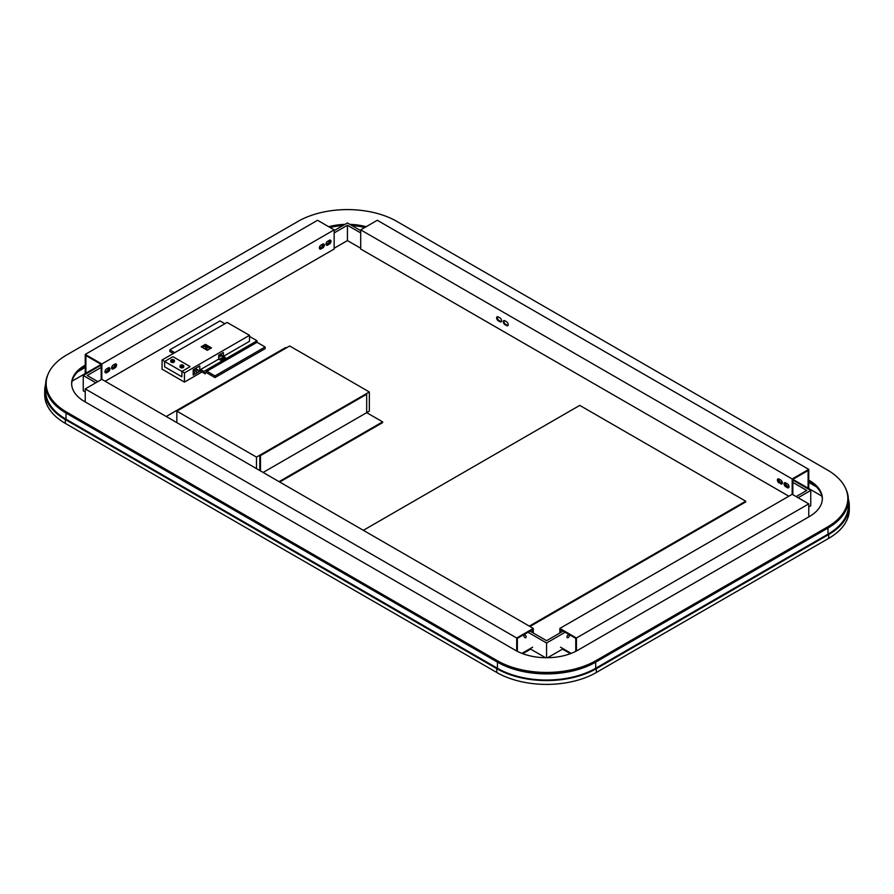 <?xml version="1.0" encoding="UTF-8"?>
<svg xmlns="http://www.w3.org/2000/svg" width="894" height="894" viewBox="0 0 894 894"><rect width="100%" height="100%" fill="white"/><g stroke="black" fill="none" stroke-linecap="round" stroke-linejoin="round"><path stroke-width="1.34" d="M44.7 390.812L44.7 394.645A70.402 40.643 0 0 0 65.318 423.387L496.785 672.489A70.402 40.643 0 0 0 596.354 672.489L828.682 538.367A70.402 40.643 0 0 0 849.3 509.625L849.3 505.792A70.402 40.643 180 0 1 828.682 534.534L596.354 668.667A70.402 40.643 180 0 1 496.785 668.667L65.318 419.554A70.402 40.643 180 0 1 44.7 390.812A70.402 40.643 180 0 1 45.639 384.185M848.361 499.154A70.402 40.643 180 0 1 849.3 505.792M570.417 653.682L562.505 649.122L547.597 657.716M808.768 503.87L576.44 638.003L559.845 628.426L792.173 494.293L808.768 503.87L808.768 516.9M576.44 638.003L576.44 651M559.845 628.426L559.845 633.019M571.21 653.38L560.504 647.2M560.504 632.639L560.504 629.577L575.77 638.383L575.77 651.346M787.357 487.677L785.703 486.716A2.347 1.352 -120 0 1 784.038 483.844A2.347 1.352 -120 0 1 784.53 482.771A2.347 1.352 -120 0 1 785.703 482.883L787.357 483.844A2.347 1.352 -120 0 1 789.022 486.716A2.347 1.352 -120 0 1 788.53 487.8A2.347 1.352 -120 0 1 787.357 487.677L788.016 487.297L786.362 486.336A2.347 1.352 60 0 1 784.697 483.464A2.347 1.352 60 0 1 784.91 482.659M788.854 496.204L360.707 249.024L360.707 229.859L377.302 220.282L808.768 469.384L808.768 488.537L808.098 488.929M808.768 469.384L792.173 478.961L360.707 229.859M792.173 478.961L792.173 494.293M780.719 483.844A2.347 1.352 -120 0 0 781.892 483.967A2.347 1.352 -120 0 0 782.384 482.883A2.347 1.352 -120 0 0 780.719 480.011L779.065 479.061A2.347 1.352 -120 0 0 777.892 478.938A2.347 1.352 -120 0 0 777.4 480.011A2.347 1.352 -120 0 0 779.065 482.894L781.378 483.464L779.724 482.503A2.347 1.352 60 0 1 778.059 479.631A2.347 1.352 60 0 1 778.272 478.826M499.936 321.739L498.282 320.778A2.347 1.352 -120 0 1 496.617 317.906A2.347 1.352 -120 0 1 497.109 316.834A2.347 1.352 -120 0 1 498.282 316.945L499.936 317.906A2.347 1.352 -120 0 1 501.601 320.778A2.347 1.352 -120 0 1 501.109 321.851A2.347 1.352 -120 0 1 499.936 321.739L500.606 321.359L498.941 320.398A2.347 1.352 60 0 1 497.287 317.526A2.347 1.352 60 0 1 497.489 316.722M504.92 320.778A2.347 1.352 -120 0 0 503.747 320.667A2.347 1.352 -120 0 0 503.255 321.739A2.347 1.352 -120 0 0 504.92 324.611L506.574 325.572A2.347 1.352 -120 0 0 507.747 325.684A2.347 1.352 -120 0 0 508.239 324.611A2.347 1.352 -120 0 0 506.574 321.739L504.92 320.778M807.438 488.537L808.098 488.158L808.098 470.535L792.833 479.34L792.833 494.673M792.833 479.34L808.098 488.158M788.81 487.521A2.347 1.352 60 0 1 788.016 487.297M782.172 483.688A2.347 1.352 60 0 1 781.378 483.464M501.4 321.583A2.347 1.352 60 0 1 500.606 321.359M508.038 325.416A2.347 1.352 60 0 1 507.244 325.192L505.579 324.231A2.347 1.352 60 0 1 503.925 321.359A2.347 1.352 60 0 1 504.127 320.555M533.293 628.426L101.827 379.324L85.232 388.901L516.698 638.003L533.293 628.426L533.293 633.019M522.722 653.682L530.634 649.122L545.541 657.716M85.232 388.901L85.232 401.931M516.698 638.003L516.698 651M532.634 647.2L521.917 653.38M517.358 651.346L517.358 638.383L532.634 629.577L532.634 632.639M85.902 373.949L85.232 373.569L85.232 354.404L317.56 220.282L334.155 229.859L334.155 249.024L105.146 381.235M334.155 229.859L101.827 363.992L101.827 379.324M329.338 244.129A2.347 1.352 120 0 0 331.003 241.257A2.347 1.352 120 0 0 330.512 240.184A2.347 1.352 120 0 0 329.338 240.296L327.685 241.257A2.347 1.352 120 0 0 326.019 244.129A2.347 1.352 120 0 0 326.511 245.202A2.347 1.352 120 0 0 327.685 245.09L329.338 244.129L328.679 243.749L327.025 244.71A2.347 1.352 -60 0 1 326.232 244.934M322.7 247.962A2.347 1.352 120 0 0 324.366 245.09A2.347 1.352 120 0 0 323.874 244.017A2.347 1.352 120 0 0 322.7 244.129L321.047 245.09A2.347 1.352 120 0 0 319.382 247.962A2.347 1.352 120 0 0 319.873 249.035A2.347 1.352 120 0 0 321.047 248.923L322.7 247.962L322.041 247.582L320.387 248.543A2.347 1.352 -60 0 1 319.594 248.767M106.643 368.876A2.347 1.352 120 0 0 104.978 371.748A2.347 1.352 120 0 0 105.47 372.82A2.347 1.352 120 0 0 106.643 372.709L108.297 371.748A2.347 1.352 120 0 0 109.962 368.876A2.347 1.352 120 0 0 109.47 367.803A2.347 1.352 120 0 0 108.297 367.915L106.643 368.876M113.281 365.043A2.347 1.352 120 0 0 111.616 367.915A2.347 1.352 120 0 0 112.108 368.987A2.347 1.352 120 0 0 113.281 368.876L114.935 367.915A2.347 1.352 120 0 0 116.6 365.043A2.347 1.352 120 0 0 116.108 363.97A2.347 1.352 120 0 0 114.935 364.082L113.281 365.043M101.827 363.992L85.232 354.404M86.562 373.569L85.902 373.189L101.167 364.372L101.167 379.704M101.167 364.372L85.902 355.555L85.902 373.189M330.132 240.073A2.347 1.352 -60 0 1 330.344 240.877A2.347 1.352 -60 0 1 328.679 243.749M323.494 243.906A2.347 1.352 -60 0 1 323.706 244.71A2.347 1.352 -60 0 1 322.041 247.582M109.09 367.691A2.347 1.352 -60 0 1 109.303 368.496A2.347 1.352 -60 0 1 107.638 371.368L105.984 372.329A2.347 1.352 -60 0 1 105.19 372.552M115.728 363.858A2.347 1.352 -60 0 1 115.941 364.663A2.347 1.352 -60 0 1 114.276 367.535L112.622 368.496A2.347 1.352 -60 0 1 111.828 368.719M779.959 479.575A1.643 0.95 -120 0 0 779.736 479.642A1.643 0.95 -120 0 0 779.479 480.961A1.643 0.95 -120 0 0 780.551 482.414A1.643 0.95 -120 0 0 781.378 482.492A1.643 0.95 -120 0 0 781.3 480.469M792.833 480.112L810.757 490.46L810.757 505.792L808.768 506.932M810.757 490.46L798.141 497.734M796.152 496.583L806.779 490.46L792.833 482.414M786.597 483.408A1.643 0.95 -120 0 0 786.374 483.475A1.643 0.95 -120 0 0 786.117 484.794A1.643 0.95 -120 0 0 787.189 486.247A1.643 0.95 -120 0 0 788.016 486.325A1.643 0.95 -120 0 0 787.938 484.302M563.164 631.108L546.569 640.685L529.974 631.108M565.153 632.259L546.569 642.987L546.569 657.727M569.299 635.612A1.643 0.95 120 0 0 568.964 634.852A1.643 0.95 120 0 0 567.701 635.299A1.643 0.95 120 0 0 566.975 636.953A1.643 0.95 120 0 0 567.321 637.701A1.643 0.95 120 0 0 568.584 637.266A1.643 0.95 120 0 0 569.299 635.612M527.985 632.259L546.569 642.987M524.99 637.623A1.643 0.95 -120 0 0 525.817 637.701A1.643 0.95 -120 0 0 526.063 636.383A1.643 0.95 -120 0 0 524.99 634.941A1.643 0.95 -120 0 0 524.175 634.852A1.643 0.95 -120 0 0 523.918 636.17A1.643 0.95 -120 0 0 524.99 637.623M334.155 232.921L347.431 225.254L347.431 240.587L360.707 248.253M347.431 225.254L360.707 232.921M334.155 248.253L347.431 240.587M334.155 230.618L347.431 222.964L360.707 230.618M327.103 241.715A1.643 0.95 120 0 0 326.69 242.978A1.643 0.95 120 0 0 327.025 243.738A1.643 0.95 120 0 0 328.299 243.291A1.643 0.95 120 0 0 329.014 241.637A1.643 0.95 120 0 0 328.668 240.888A1.643 0.95 120 0 0 328.444 240.821M320.465 245.548A1.643 0.95 120 0 0 320.052 246.811A1.643 0.95 120 0 0 320.387 247.571A1.643 0.95 120 0 0 321.661 247.124A1.643 0.95 120 0 0 322.376 245.47A1.643 0.95 120 0 0 322.03 244.721A1.643 0.95 120 0 0 321.806 244.654M85.232 391.963L83.243 390.812L83.243 375.491L101.167 365.143M95.859 382.766L83.243 375.491M101.167 367.434L87.221 375.491L97.848 381.615M106.062 369.334A1.643 0.95 120 0 0 105.648 370.597A1.643 0.95 120 0 0 105.984 371.356A1.643 0.95 120 0 0 107.258 370.909A1.643 0.95 120 0 0 107.973 369.256A1.643 0.95 120 0 0 107.626 368.507A1.643 0.95 120 0 0 107.403 368.44M112.7 365.501A1.643 0.95 120 0 0 112.286 366.763A1.643 0.95 120 0 0 112.622 367.523A1.643 0.95 120 0 0 113.896 367.076A1.643 0.95 120 0 0 114.611 365.422A1.643 0.95 120 0 0 114.264 364.674A1.643 0.95 120 0 0 114.041 364.607M363.366 530.31L579.759 405.384L745.708 501.188L745.708 501.959L529.974 626.504M745.708 501.188L529.315 626.124M286.359 347.889L180.152 409.206L179.493 408.826L285.7 347.509L286.359 347.889M179.493 409.597L179.493 408.826L166.217 416.492M263.127 472.445L366.685 412.659L382.61 421.856L382.61 422.627L279.721 482.022M260.478 470.914L260.478 455.582L259.808 455.202L259.808 470.535M382.61 421.856L279.062 481.642M260.478 455.582L366.685 394.265L366.685 412.659L369.334 411.128L369.334 391.963L256.489 457.113L256.489 468.612M259.808 455.202L366.015 393.885L366.685 394.265M256.489 457.113L176.833 411.128L289.678 345.978L369.334 391.963M176.833 411.128L176.833 422.627M45.639 384.688L45.639 390.812A69.464 40.107 0 0 0 65.988 419.174L497.444 668.276A69.464 40.107 0 0 0 595.683 668.276L828.012 534.143A69.464 40.107 0 0 0 848.361 505.792L848.361 499.657A69.464 40.107 180 0 1 828.012 528.019L595.683 662.152A69.464 40.107 180 0 1 497.444 662.152L65.988 413.039A69.464 40.107 180 0 1 45.639 384.688A69.464 40.107 180 0 1 48.097 374.105M71.978 381.582A45.996 26.552 180 0 1 72.358 381L85.232 373.569M808.768 488.537L821.642 495.969A45.996 26.552 180 0 1 822.022 496.55M845.903 489.074A69.464 40.107 180 0 1 848.361 499.657M46.164 383.537L46.164 384.688A69.933 40.375 0 0 0 66.648 413.24L497.12 661.761A69.933 40.375 0 0 0 596.019 661.761L827.352 528.209A69.933 40.375 0 0 0 847.836 499.657L847.836 498.506A69.933 40.375 180 0 1 827.352 527.058L596.019 660.61A69.933 40.375 180 0 1 497.12 660.61L66.648 412.089A69.933 40.375 180 0 1 46.164 383.537A69.933 40.375 180 0 1 66.648 354.985L297.981 221.421A69.933 40.375 180 0 1 396.88 221.421L827.352 469.953A69.933 40.375 180 0 1 847.836 498.506M71.665 384.107A44.119 25.468 180 0 1 84.572 366.674L85.232 366.294M330.098 227.512A44.119 25.468 180 0 1 342.86 225.601M352.001 225.601A44.119 25.468 180 0 1 364.774 227.512M822.335 499.075A44.119 25.468 180 0 0 809.428 481.642L808.768 481.263M85.232 365.143L84.572 365.523A44.119 25.468 0 0 0 71.643 383.537A44.119 25.468 0 0 0 84.572 401.551L515.369 650.262A44.119 25.468 0 0 0 577.77 650.262L809.428 516.52A44.119 25.468 0 0 0 822.357 498.506A44.119 25.468 0 0 0 809.428 480.491L808.768 480.112M366.149 226.718A44.119 25.468 0 0 0 349.845 224.349M345.017 224.349A44.119 25.468 0 0 0 328.713 226.718M201.966 371.982L184.443 382.096L162.071 369.177L162.071 359.98L227.121 322.432L249.493 335.339L249.493 341.318L223.332 356.415L223.332 358.717M249.493 335.339L184.443 372.899L184.443 382.096M199.775 365.959L193.205 369.758L193.205 375.122L199.775 371.334L199.775 365.959M249.493 336.412L257.025 340.77L203.921 371.423L200.636 369.524L218.695 359.109L218.695 355.164L223.332 352.482L223.332 357.075L219.253 359.433M184.443 372.899L181.884 371.423L181.884 376.787L164.619 366.831L164.619 361.455L162.071 359.98M172.587 356.862L164.619 361.455L172.587 356.862M189.852 366.831L181.884 371.423L164.619 361.455L164.619 366.831L181.884 376.787L181.884 371.423L189.852 366.831M173.257 356.862L189.852 366.439L173.257 356.862M207.307 350.303L211.487 347.889L205.385 344.369L201.195 346.783L207.307 350.303M205.385 344.369L205.385 345.9L202.525 347.554M205.642 349.118L205.385 345.9L210.157 348.66M206.972 348.124L205.642 348.124L206.972 348.124L206.972 350.113M205.642 348.124L205.642 349.353M206.313 348.504L206.313 349.733M198.58 370.641L199.775 371.334M219.354 354.773L223.332 357.075M173.291 353.51L169.871 351.532L169.871 349.845L219.98 320.912L224.863 323.729M174.743 352.661L169.871 349.845M205.776 372.273L215.007 377.592L265.127 348.66L265.127 346.973L215.007 375.905L215.007 377.592M203.921 371.423L203.921 373.111L205.251 373.882L205.385 372.496L206.905 371.233L215.007 375.905M223.332 356.415L225.333 357.566L220.684 360.248L218.695 359.109M206.905 371.233L257.025 342.301L257.025 340.77M200.636 369.524L200.636 371.211L203.921 373.111M257.025 342.301L265.127 346.973M172.129 360.316L171.525 359.969L173.19 359.701L173.648 360.651L171.86 360.852M173.57 360.897L173.57 360.897A1.408 0.816 0 0 0 173.581 360.885A1.408 0.816 180 0 0 173.592 359.746A1.408 0.816 180 0 0 171.603 359.723L171.603 359.723A1.408 0.816 0 0 0 171.592 359.734A1.408 0.816 180 0 0 171.581 360.885A1.408 0.816 180 0 0 173.57 360.897M173.727 359.835A1.877 1.084 180 0 1 174.464 360.695L171.357 359.712L170.709 361.455A1.877 1.084 0 0 0 171.871 362.461A1.877 1.084 0 0 0 173.917 362.226A1.877 1.084 0 0 0 174.464 361.455L174.464 360.695A1.877 1.084 180 0 1 173.917 361.455A1.877 1.084 180 0 1 173.894 361.467A1.877 1.084 180 0 1 171.86 361.69A1.877 1.084 180 0 1 170.709 360.695A1.877 1.084 180 0 1 171.257 359.924M171.994 360.081L172.587 360.047M172.587 360.427L173.19 359.701M182.622 366.372L181.024 366.138L181.616 365.791L181.024 365.445L182.689 365.177L182.622 366.372A1.408 0.816 180 0 1 180.778 366.182A1.408 0.816 180 0 1 180.89 365.098A1.408 0.816 0 0 1 180.901 365.098L180.901 365.098A1.408 0.816 180 0 1 182.767 365.043A1.408 0.816 180 0 1 183.08 366.104M181.493 365.568L182.085 365.523M182.085 365.903L182.689 365.177M183.024 365.199A1.877 1.084 180 0 1 183.762 366.059L180.655 365.076L180.007 366.831A1.877 1.084 0 0 0 181.169 367.825A1.877 1.084 0 0 0 183.214 367.59A1.877 1.084 0 0 0 183.762 366.831L183.762 366.059A1.877 1.084 180 0 1 183.214 366.831A1.877 1.084 180 0 1 181.147 367.054A1.877 1.084 180 0 1 180.007 366.059A1.877 1.084 180 0 1 180.554 365.288M808.768 482.414L816.256 486.727M77.744 371.759L85.232 367.434M828.682 538.367L828.682 534.534M596.354 668.667L596.354 672.489M496.785 672.489L496.785 668.667M65.318 419.554L65.318 423.387M786.362 486.336L785.703 486.716M779.724 482.503L779.065 482.894M498.941 320.398L498.282 320.778M505.579 324.231L504.92 324.611M506.574 325.572L507.244 325.192M327.025 244.71L327.685 245.09M320.387 248.543L321.047 248.923M105.984 372.329L106.643 372.709M108.297 371.748L107.638 371.368M112.622 368.496L113.281 368.876M114.935 367.915L114.276 367.535M828.012 534.143L828.012 528.019M595.683 662.152L595.683 668.276M497.444 668.276L497.444 662.152M65.988 413.039L65.988 419.174M827.352 528.209L827.352 527.058M596.019 660.61L596.019 661.761M497.12 661.761L497.12 660.61M66.648 412.089L66.648 413.24M809.428 481.642L809.428 480.491M84.572 365.523L84.572 366.674M196.602 371.491L193.406 369.647M196.367 371.893L193.205 370.071M198.591 370.339L195.395 368.496M198.356 370.742L194.926 368.764M194.613 372.642L193.205 371.826M194.378 373.044L193.205 372.362M218.695 356.192L219.902 356.896M218.695 355.656L220.136 356.494M219.779 354.527L221.891 355.745M220.248 354.259L222.125 355.343"/></g></svg>
